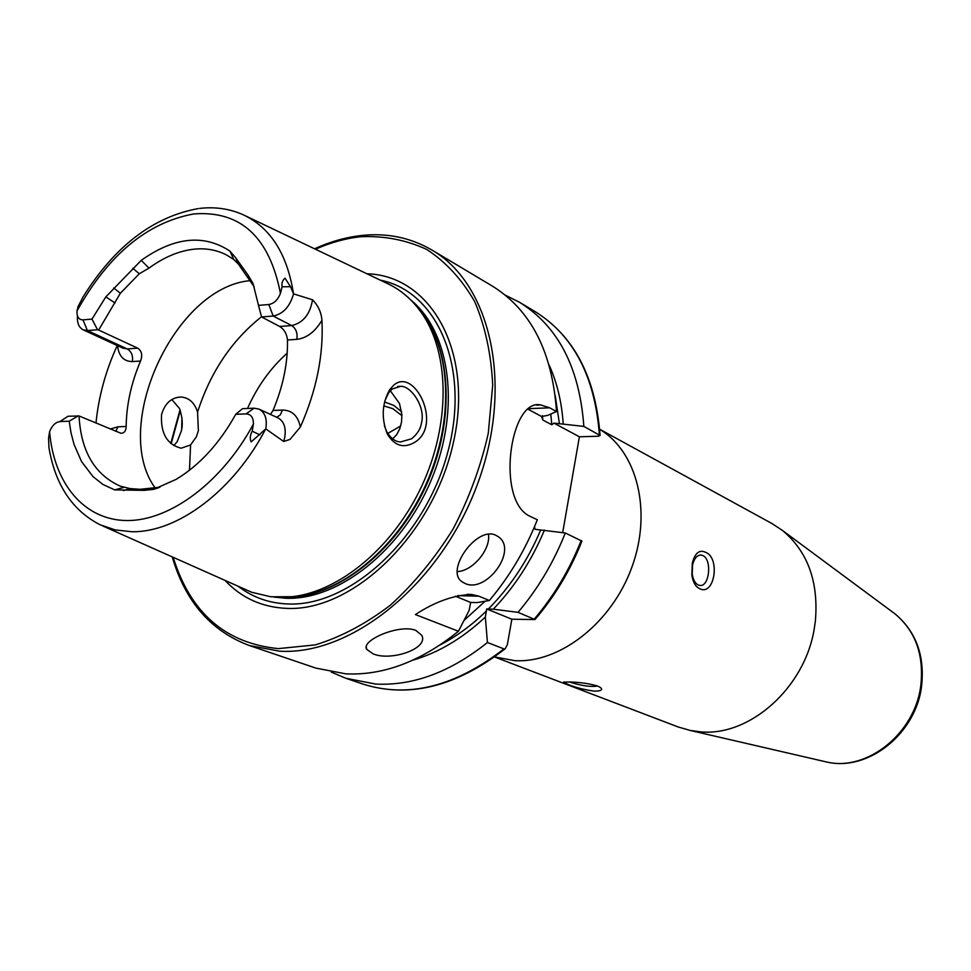 <?xml version="1.0" encoding="UTF-8"?>
<svg xmlns="http://www.w3.org/2000/svg" width="971" height="971" viewBox="0 0 971 971"><rect width="100%" height="100%" fill="white"/><g stroke="black" fill="none" stroke-linecap="round" stroke-linejoin="round"><path stroke-width="1.46" d="M181.698 428.697L181.941 417.906M171.831 399.53L179.501 408.512C182.463 417.396 183.034 424.97 181.225 431.233L177.147 441.696L173.821 445.616M415.066 442.108C403.827 448.784 394.578 446.09 387.32 434.013C381.166 418.161 381.967 403.378 389.723 389.662L393.486 385.426C414.034 366.37 442.994 424.57 415.066 442.108M384.322 425.468L386.567 431.403C390.852 438.528 395.585 442.023 400.756 441.89L411.522 438.807C417.299 434.171 420.637 428.806 421.535 422.701C425.711 407.274 411.073 385.511 400.489 386.324L391.968 389.116L388.594 392.842L384.832 400.95M415.782 630.361C399.057 623.673 360.241 640.726 366.759 649.405L372.998 653.786C390.281 661.567 429.012 648.834 421.79 635.35L415.782 630.361M495.975 535.349C476.931 525.36 444.609 570.948 462.135 581.835L464.793 583.328C486.107 594.131 518.502 549.926 498.22 536.66L495.975 535.349M815.361 621.209L814.22 628.905L815.361 621.209C818.759 581.86 807.799 551.613 782.492 530.469L772.079 523.6L599.677 429.231M494.542 656.979L678.195 726.976L690.175 730.447L700.419 731.831C749.563 736.722 804.801 687.856 814.22 628.905M569.661 681.933L571.142 682.577C582.527 685.951 591.315 687.092 597.517 686.024M567.999 684.409L563.617 682.152L570.438 681.97C581.059 682.407 590.101 683.766 597.578 686.048L600.248 687.383C603.222 689.835 601.267 691.085 594.349 691.146C584.117 689.726 575.33 687.48 567.999 684.409M702.834 555.57L701.026 555.048C697.032 555.084 694.204 558.446 692.554 565.11L692.202 573.812C693.039 579.517 695.005 583.231 698.125 584.955L699.812 585.428C709.485 587.139 712.265 559.49 702.834 555.57M699.302 588.487C695.394 586.484 692.918 582.03 691.862 575.135L692.311 563.083C695.005 553.154 699.266 549.501 705.128 552.123C720.81 557.16 714.559 597.262 699.302 588.487M276.723 417.299L280.316 414.835L282.427 410.065C292.016 410.163 297.988 415.819 300.355 427.009C316.485 390.585 323.671 355.034 321.935 320.333C321.34 312.444 318.197 305.598 312.516 299.784L293.558 293.873L290.499 286.688L285.001 278.179C282.5 280.267 281.529 283.144 282.088 286.809L280.449 293.412C269.38 236.924 240.529 210.428 193.909 213.923C147.301 222.408 108.327 254.754 76.988 310.975L78.093 306.52L83.203 296.677C114.821 246.173 153.139 216.812 198.169 208.595M300.355 427.009L290.026 439.414L283.666 441.477L265.799 428.891L251.137 441.914C249.741 438.564 250.093 434.996 252.217 431.209L253.407 424.072C253.467 417.554 251.028 414.168 246.088 413.889L235.735 414.314L242.459 408.694L254.074 408.196L259.087 409.143C265.119 412.529 267.353 419.108 265.799 428.891M392.672 438.892L396.799 434.498L399.785 428.745L401.521 422.021L401.897 414.823L399.494 403.511L390.306 390.706M197.562 412.141L198.375 430.626L196.445 436.683L190.583 444.949L181.14 448.214C167.073 444.536 160.543 433.345 161.538 414.641C164.936 403.123 171.564 397.248 181.419 397.042C189.321 397.916 194.698 402.941 197.562 412.141C210.294 372.354 231.608 340.554 261.527 316.74M225.26 580.658C241.621 598.002 262.024 607.239 286.481 608.368C352.655 611.888 432.726 535.13 453.117 443.747C474.37 352.424 431.355 275.509 366.941 273.773M102.805 525.979L251.756 592.298L270.86 596.777L292.222 596.704C340.433 591.29 393.886 546.503 422.069 485.379C450.313 424.278 449.731 354.549 422.567 314.337C412.869 300.039 400.853 289.637 386.519 283.119L245.894 216.048M401.63 411.789L393.825 405.441L384.577 401.97M401.921 415.685L392.818 408.657L383.812 405.902M556.492 411.534C552.402 351.927 530.991 310.101 492.273 286.032L431.864 249.996C491.581 284.394 514.242 386.883 476.967 485.512C440.203 584.263 351.514 655.753 279.454 651.177L249.28 645.509L315.878 668.109L345.81 673.85C383.46 675.622 420.989 661.433 458.433 631.259L415.406 614.558C434.923 601.826 453.651 595.114 471.578 594.458L478.934 596.194L489.36 600.503C509.435 576.665 525.432 549.756 537.327 519.764L530.348 516.463C495.538 501.497 509.775 397.928 540.641 404.919L549.671 407.82L556.492 411.534L547.741 415.37L541.6 416.51L542.789 419.982L551.795 424.788L553.895 423.101L583.85 426.415L600.09 435.469L598.306 436.234L579.396 436.78L562.682 532.63M583.85 426.415C579.541 367.633 558.094 326.256 519.497 302.272L505.308 295.16M413.063 660.098C438.431 652.706 462.524 638.372 485.342 617.083L487.442 642.511L503.937 648.907L505.211 648.749L507.335 644.683L511.863 619.219L534.972 619.559C554.708 596.449 570.365 570.305 581.92 541.114L565.292 532.982L535.07 529.316L534.499 526.695M331.293 672.114L345.907 678.292L375.704 684.07C413.148 685.951 450.398 672.102 487.442 642.511M254.196 286.833L238.308 263.991L233.805 259.56L226.874 255.155C216.885 249.923 205.888 247.933 193.872 249.195C178.81 250.931 163.844 257.242 148.964 268.13L139.302 273.761L120.355 293.254L98.666 330.043L137.724 348.176C141.778 350.919 142.713 355.204 140.54 361.03C131.243 382.938 126.448 404.749 126.169 426.475C126.024 430.918 124.3 433.187 120.987 433.272L79.052 415.976C80.969 451.26 94.697 474.649 120.234 486.143L129.968 488.583L140.067 489.299L159.936 487.211M250.676 281.335L248.163 275.266L253.018 283.471L258.504 305.38L268.821 304.518L273.167 316.036L291.713 325.564C295.973 328.429 297.696 333.017 296.871 339.352L287.477 339.996C286.87 333.939 284.26 329.424 279.648 326.462L261.575 316.947L273.167 316.036C283.107 314.034 289.904 306.642 293.558 293.873M287.477 339.996C287.901 363.033 283.071 386.519 273.021 410.454L270.484 414.411M117.212 345.53C105.633 371.007 98.557 396.848 95.983 423.077M248.163 275.266L235.722 257.837L238.308 263.991M268.821 304.518C273.956 303.632 277.827 299.93 280.449 293.412M117.491 345.664C118.826 356.236 123.79 361.528 132.372 361.552C133.185 355.714 131.461 351.502 127.201 348.917L87.39 330.528L82.96 319.86C78.724 319.762 76.733 316.801 76.988 310.975M82.96 319.86L91.978 319.107L105.827 296.883L115.039 303.001M235.722 257.837L229.909 251.088C203.776 233.877 174.222 236.96 141.256 260.337L105.827 296.883M79.052 415.976L68.055 416.243L59.947 421.572L69.208 421.183L70.992 432.763L74.075 444.524L81.613 461.686L93.107 476.712L103.035 484.529L114.663 489.882L144.169 490.355L153.588 489.384L176.164 479.346C199.698 465.085 219.555 443.407 235.735 414.314M59.947 421.572C55.517 422.203 52.058 425.565 49.594 431.67L48.562 438.237L48.963 447.777C55.262 484.796 72.279 510.455 100.025 524.741L115.209 529.923L131.704 531.72C177.195 532.751 233.38 490.95 265.653 429.024M250.312 280.631C174.671 287.015 110.5 426.912 155.202 488.037M144.169 490.355L150.554 488.328M129.968 488.583L123.487 490.61M113.716 287.95L120.355 293.254M139.302 273.761L132.772 268.287M458.433 631.259L469.078 610.541L470.68 602.445L477.064 602.59L489.36 600.503M544.452 530.093C531.817 560.291 514.764 586.666 493.28 609.205L486.689 608.963L485.342 617.083M563.204 423.696C561.724 402.067 557.063 382.562 549.21 365.193M493.28 609.205L518.029 612.337C537.861 588.936 553.616 562.488 565.292 532.982M518.029 612.337L534.972 619.559M400.695 425.941L387.745 433.467M287.173 353.201C270.508 368.07 257.291 386.494 247.532 408.475M527.811 409.119L541.6 416.51M553.895 423.101L579.396 436.78M486.689 608.963L511.863 619.219M455.302 596.182L470.68 602.445M258.504 305.38L261.575 316.947M78.372 415.806L69.208 421.183M98.666 330.043L97.537 329.739L91.978 319.107M77.449 315.903C77 322.918 78.894 327.555 83.13 329.812L87.39 330.528L97.537 329.739M457.28 571.603C472.78 571.094 490.853 549.44 488.474 534.256M823.542 761.276L826.673 762.004C867.139 771.763 915.41 733.117 920.86 684.992C924.004 654.648 915.398 630.956 895.044 613.89L892.458 611.985M282.088 286.809L290.499 286.688M259.087 409.143L277.985 417.882C284.042 421.28 286.287 427.859 284.709 437.618L283.666 441.477M246.088 413.889L254.074 408.196M494.603 656.93L514.885 660.668C560.073 663.266 611.827 622.86 631.915 567.113C652.318 511.438 637.267 451.6 599.69 429.316M173.214 557.415C190.534 612.992 225.612 643.397 278.422 648.616L315.296 644.89C340.833 637.085 365.873 623.843 390.427 605.151C414.034 583.62 434.923 558.228 453.105 528.989C469.151 498.22 480.876 466.311 488.279 433.272L492.71 385.074C491.205 354.172 485.221 326.402 474.758 301.738C462.014 279.502 446.041 262.097 426.852 249.511C406.315 239.958 384.298 235.698 360.824 236.718C345.712 238.344 330.601 242.519 315.478 249.244M180.29 410.478L171.175 443.723M238.769 586.69C252.873 597.481 269.234 603.246 287.841 603.974C349.596 606.948 424.181 538.832 447.291 453.943C471.081 369.126 438.115 291.409 380.28 280.146M273.761 597.056L285.935 598.27C338.77 600.309 402.152 550.193 431.33 479.844C460.8 409.604 450.653 332.555 410.879 300.051M282.124 597.347L283.605 597.408C334.558 599.277 395.549 552.948 425.966 485.998C456.588 419.144 451.466 343.066 416.51 306.229M284.309 597.299L296.507 596.655C344.232 591.315 397.066 547.061 424.91 486.689C452.802 426.33 452.207 357.413 425.322 317.626L417.894 307.928M599.398 434.862C594.968 376.554 573.497 335.444 534.997 311.521C573.922 335.772 595.624 377.088 600.09 435.469M551.795 424.788L550.8 414.034M542.789 419.982L542.473 415.697M293.485 293.691C287.21 253.904 270.424 227.578 243.138 214.737C229.617 208.729 215.089 206.629 199.577 208.413M49.594 431.67C53.878 483.461 84.137 520.383 127.25 520.553C170.277 520.747 222.383 481.956 253.407 424.072M440.191 644.902C456.479 636.466 471.894 625.154 486.459 610.929M505.211 648.749C456.261 686.74 408.852 698.525 362.984 684.094C408.16 698.392 455.144 686.655 503.937 648.907M464.114 620.335L485.075 601.255M559.43 423.817L555.242 395.695M488.34 609.06C510.297 586.812 527.739 560.485 540.665 530.081M534.317 619.061C554.004 595.903 569.625 569.722 581.18 540.507M190.583 444.949L189.479 470.255M549.671 407.82L528.394 408.657M478.934 596.194L457.584 595.636M282.427 410.065L273.021 410.454M252.217 431.209L259.961 434.874M296.871 339.352C306.666 338.175 315.017 331.839 321.935 320.333M312.516 299.784C310.113 314.264 303.17 322.858 291.713 325.564L279.648 326.462M115.731 431.379L118.001 426.791L110.148 429.036M118.001 426.791L126.169 426.475M132.372 361.552L140.54 361.03M83.13 329.812L122.941 348.176L127.201 348.917L137.724 348.176M114.663 489.882L123.839 487.418M153.588 489.384L158.734 487.685M141.256 260.337L148.964 268.13M229.909 251.088L233.805 259.56M387.32 434.013L386.579 431.403M389.723 389.674L388.618 392.854M366.285 646.965L366.759 649.405M460.909 580.767L462.135 581.835M782.492 530.469L895.044 613.89C915.944 631.478 924.805 655.425 921.625 685.72C916.26 733.408 868.353 771.86 826.673 762.004L690.175 730.447M564.406 681.885L563.617 682.152M700.261 555.036L701.026 555.048M692.202 573.812L691.862 575.135M692.554 565.11L692.311 563.083M400.489 386.324L397.6 386.458M181.419 397.042L178.215 397.2M249.28 645.509C210.986 631.138 185.315 601.632 172.268 557.002M170.762 443.359L180.036 409.811M314.555 248.794C330.261 241.633 346.004 237.191 361.782 235.468M417.821 307.831L422.567 314.337M284.187 597.299L292.222 596.704M534.997 311.521L519.497 302.272M362.984 684.094L345.907 678.292M541.6 416.256L541.648 416.935M431.864 249.996C410.697 237.677 387.417 232.822 362.037 235.431M540.641 404.919L536.21 405.101M471.578 594.458L467.015 594.337"/></g></svg>

